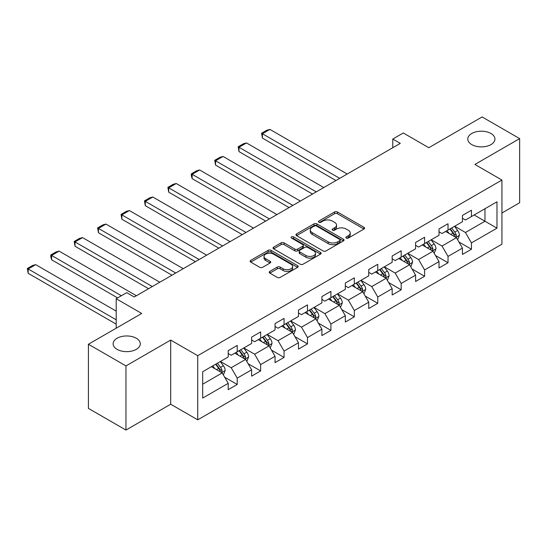 <?xml version="1.0" encoding="UTF-8"?>
<svg xmlns="http://www.w3.org/2000/svg" width="547" height="547" viewBox="0 0 547 547"><rect width="100%" height="100%" fill="white"/><g stroke="black" fill="none" stroke-linecap="round" stroke-linejoin="round"><path stroke-width="0.82" d="M346.265 238.068A1.456 0.841 0 0 0 348.33 238.068L363.987 229.029A2.085 1.203 0 0 0 364.603 228.174A2.085 1.203 0 0 0 363.987 227.326L337.465 212.01A2.085 1.203 0 0 0 334.511 212.01L318.853 221.05A1.456 0.841 0 0 0 318.429 221.644A1.456 0.841 0 0 0 318.853 222.239A1.456 0.841 0 0 0 320.918 222.239L322.942 221.07A6.667 3.85 0 0 1 332.378 221.07L334.586 222.349A6.667 3.85 0 0 1 336.542 225.07A6.667 3.85 0 0 1 334.586 227.791L332.562 228.967A1.456 0.841 0 0 0 332.132 229.562A1.456 0.841 0 0 0 332.562 230.157A1.456 0.841 0 0 0 334.627 230.157L336.651 228.988A6.667 3.85 0 0 1 346.087 228.988L348.295 230.26A6.667 3.85 0 0 1 350.251 232.988A6.667 3.85 0 0 1 348.295 235.709L346.265 236.878A1.456 0.841 0 0 0 345.841 237.473A1.456 0.841 0 0 0 346.265 238.068L346.265 236.878M136.312 338.258A13.593 7.849 0 0 0 121.502 336.555A13.593 7.849 0 0 0 113.113 343.803A13.593 7.849 0 0 0 117.092 349.355A13.593 7.849 0 0 0 131.902 351.051A13.593 7.849 0 0 0 140.292 343.803A13.593 7.849 0 0 0 136.312 338.258M490.974 133.495A13.593 7.849 0 0 0 476.163 131.793A13.593 7.849 0 0 0 467.774 139.047A13.593 7.849 0 0 0 471.753 144.593A13.593 7.849 0 0 0 486.563 146.295A13.593 7.849 0 0 0 494.953 139.047A13.593 7.849 0 0 0 490.974 133.495M269.815 271.401A2.085 1.203 0 0 0 269.199 272.256A2.085 1.203 0 0 0 269.815 273.103L277.254 277.404A2.085 1.203 0 0 0 280.201 277.404L297.595 267.36A2.085 1.203 0 0 0 298.204 266.512A2.085 1.203 0 0 0 297.595 265.657L271.066 250.341A2.085 1.203 0 0 0 268.119 250.341L250.724 260.386A2.085 1.203 0 0 0 250.116 261.234A2.085 1.203 0 0 0 250.724 262.088L259.716 267.278A2.085 1.203 0 0 0 262.663 267.278L270.109 262.977A2.085 1.203 0 0 0 270.717 262.129A2.085 1.203 0 0 0 270.109 261.275L265.651 258.704A5.573 3.22 0 0 1 264.016 256.427A5.573 3.22 0 0 1 267.456 253.452A5.573 3.22 0 0 1 273.534 254.15L290.997 264.235A5.573 3.22 0 0 1 292.631 266.512A5.573 3.22 0 0 1 289.192 269.486A5.573 3.22 0 0 1 283.114 268.789L280.201 267.107A2.085 1.203 0 0 0 277.254 267.107L269.815 271.401L269.815 273.103M501.934 212.995L519.65 202.759L519.65 138.61L482.112 116.942L428.807 147.717L403.283 132.976L392.773 139.047L400.281 143.382L134.213 296.994L126.706 292.659L116.196 298.724L116.196 328.2M125.954 365.909L125.954 430.058L170.698 404.226L170.698 340.077L125.954 365.909L88.416 344.241L141.721 313.465L116.196 298.724M170.698 340.077L197.727 355.68L501.934 180.052L501.934 244.201L197.727 419.829L197.727 355.68M519.65 138.61L474.905 164.442L501.934 180.052M323.092 250.936A2.085 1.203 0 0 0 326.039 250.936L343.434 240.899A2.085 1.203 0 0 0 344.042 240.044A2.085 1.203 0 0 0 343.434 239.196L316.904 223.88A2.085 1.203 0 0 0 313.951 223.88L296.563 233.918A2.085 1.203 0 0 0 295.954 234.772A2.085 1.203 0 0 0 296.563 235.62L323.092 250.936M292.064 238.383A1.456 0.841 0 0 1 293.541 238.588L293.541 236.858L320.515 252.427A2.085 1.203 0 0 1 321.123 253.282A2.085 1.203 0 0 1 320.515 254.129L303.12 264.174A2.085 1.203 0 0 1 300.173 264.174L273.644 248.858L273.644 247.155A2.085 1.203 0 0 0 273.035 248.003A2.085 1.203 0 0 0 273.644 248.858M273.644 247.155L281.09 242.854A2.085 1.203 0 0 1 284.037 242.854L294.792 249.07A2.085 1.203 0 0 0 297.739 249.07L302.682 246.218A2.085 1.203 0 0 0 303.291 245.364A2.085 1.203 0 0 0 302.682 244.516L291.476 238.048A1.456 0.841 0 0 1 291.052 237.453A1.456 0.841 0 0 1 291.954 236.673A1.456 0.841 0 0 1 293.541 236.858M125.954 430.058L88.416 408.39L88.416 344.241M224.68 377.225L237.213 384.459L237.213 378.134L251.634 369.813L251.634 376.138L260.639 370.941L260.639 364.61L275.052 356.288L275.052 362.613L284.064 357.417L284.064 351.085L298.477 342.764L298.477 349.095L307.489 343.892L307.489 337.561L321.903 329.239L321.903 335.571L330.908 330.367L330.908 324.043L345.328 315.715L345.328 322.046L354.333 316.843L354.333 310.518L368.746 302.197L368.746 308.522L377.758 303.318L377.758 296.994L392.172 288.672L392.172 294.997L401.183 289.801L401.183 283.469L415.597 275.148L415.597 281.473L424.602 276.276L424.602 269.945L439.022 261.623L439.022 267.955L448.027 262.751L448.027 256.42L462.441 248.099L462.441 254.43L471.452 249.227L471.452 242.902L496.977 228.161L496.977 201.809L484.963 208.742L484.963 221.227L496.977 228.161M237.213 384.459L228.208 389.662L228.208 383.338L202.684 398.072L202.684 371.721L228.208 356.979L228.208 350.654L237.213 345.451L237.213 351.783L251.634 343.454L251.634 337.13L260.639 331.926L260.639 338.258L275.052 329.937L275.052 323.605L284.064 318.402L284.064 324.733L298.477 316.412L298.477 310.081L307.489 304.884L307.489 311.209L321.903 302.888L321.903 296.556L330.908 291.36L330.908 297.684L345.328 289.363L345.328 283.038L354.333 277.835L354.333 284.16L368.746 275.838L368.746 269.514L377.758 264.31L377.758 270.642L392.172 262.314L392.172 255.989L401.183 250.786L401.183 257.117L415.597 248.796L415.597 242.465L424.602 237.261L424.602 243.593L439.022 235.272L439.022 228.94L448.027 223.744L448.027 230.068L462.441 221.747L462.441 215.415L471.452 210.219L471.452 216.544L496.977 201.809M234.813 353.164L245.624 359.406L231.21 367.728L220.4 361.492M228.208 353.512L231.21 355.249L237.213 351.783M231.21 367.728L237.213 378.134M245.624 359.406L251.634 369.813M258.239 339.646L269.049 345.889L254.635 354.21L243.825 347.967M251.634 339.988L254.635 341.725L260.639 338.258M254.635 354.21L260.639 364.61M269.049 345.889L275.052 356.288M281.657 326.121L292.474 332.364L278.054 340.685L267.244 334.443M275.052 326.47L278.054 328.2L284.064 324.733M278.054 340.685L284.064 351.085M292.474 332.364L298.477 342.764M305.082 312.597L315.892 318.839L301.479 327.161L290.669 320.918M298.477 312.946L301.479 314.675L307.489 311.209M301.479 327.161L307.489 337.561M315.892 318.839L321.903 329.239M328.508 299.072L339.318 305.315L324.904 313.636L314.094 307.393M321.903 299.421L324.904 301.151L330.908 297.684M324.904 313.636L330.908 324.043M339.318 305.315L345.328 315.715M351.933 285.548L362.743 291.79L348.33 300.112L337.52 293.869M345.328 285.896L348.33 287.633L354.333 284.16M348.33 300.112L354.333 310.518M362.743 291.79L368.746 302.197M375.351 272.023L386.168 278.266L371.748 286.587L360.938 280.351M368.746 272.372L371.748 274.109L377.758 270.642M371.748 286.587L377.758 296.994M386.168 278.266L392.172 288.672M398.777 258.505L409.587 264.741L395.173 273.069L384.363 266.827M392.172 258.847L395.173 260.584L401.183 257.117M395.173 273.069L401.183 283.469M409.587 264.741L415.597 275.148M422.202 244.981L433.012 251.223L418.599 259.545L407.788 253.302M415.597 245.323L418.599 247.059L424.602 243.593M418.599 259.545L424.602 269.945M433.012 251.223L439.022 261.623M445.627 231.456L456.437 237.699L442.024 246.02L431.214 239.777M439.022 231.805L442.024 233.535L448.027 230.068M442.024 246.02L448.027 256.42M456.437 237.699L462.441 248.099M474.153 214.985L484.963 221.227L465.442 232.496L454.632 226.253M462.441 218.28L465.442 220.01L471.452 216.544M465.442 232.496L471.452 242.902M170.698 404.226L197.727 419.829M392.773 139.047L392.773 147.717M202.684 384.199L222.198 372.931L211.388 366.688M222.198 372.931L228.208 383.338M458.912 241.986L471.452 249.227M435.487 255.511L448.027 262.751M412.069 269.035L424.602 276.276M388.643 282.56L401.183 289.801M365.218 296.084L377.758 303.318M341.793 309.609L354.333 316.843M318.375 323.127L330.908 330.367M294.949 336.651L307.489 343.892M271.524 350.176L284.064 357.417M248.099 363.7L260.639 370.941M346.853 238.273L348.295 237.439A6.667 3.85 0 0 0 350.251 234.718L350.251 232.988M336.542 225.07L336.542 226.807A6.667 3.85 0 0 1 334.586 229.528L333.144 230.362M363.96 229.043L337.465 213.74A2.085 1.203 0 0 0 334.511 213.74L319.434 222.451M343.4 240.912L316.904 225.617A2.085 1.203 0 0 0 313.951 225.617L296.59 235.641M339.749 240.646A1.456 0.841 0 0 0 340.172 240.044A1.456 0.841 0 0 0 339.749 239.449L316.46 226.007A1.456 0.841 0 0 0 314.395 226.007L312.262 227.244A6.667 3.85 0 0 0 310.306 229.966A6.667 3.85 0 0 0 312.262 232.687L328.179 241.877A6.667 3.85 0 0 0 337.608 241.877L339.749 240.646L339.749 242.376A1.456 0.841 0 0 0 340.172 241.781L340.172 240.044M310.306 229.966L310.306 231.696A6.667 3.85 0 0 0 312.262 234.424L312.262 232.687M339.749 242.376L337.608 243.613A6.667 3.85 0 0 1 328.179 243.613L312.262 234.424M273.671 248.871L281.09 244.591L281.09 242.854M303.291 245.364L303.291 247.1A2.085 1.203 0 0 1 302.682 247.948L297.739 250.799A2.085 1.203 0 0 1 294.792 250.799L284.037 244.591A2.085 1.203 0 0 0 281.09 244.591M293.541 238.588L320.487 254.143M305.958 255.511A5.573 3.22 0 0 0 312.036 256.208A5.573 3.22 0 0 0 315.475 253.234A5.573 3.22 0 0 0 313.841 250.964L307.688 247.408A2.085 1.203 0 0 0 304.741 247.408L299.804 250.259A2.085 1.203 0 0 0 299.195 251.107A2.085 1.203 0 0 0 299.804 251.962L305.958 255.511L305.958 257.247A5.573 3.22 0 0 0 312.036 257.945A5.573 3.22 0 0 0 315.475 254.97L315.475 253.234M299.195 251.107L299.195 252.844A2.085 1.203 0 0 0 299.804 253.692L299.804 251.962M305.958 257.247L299.804 253.692M292.631 266.512L292.631 268.242A5.573 3.22 0 0 1 289.192 271.216A5.573 3.22 0 0 1 283.114 270.519L280.201 268.837A2.085 1.203 0 0 0 277.254 268.837L269.842 273.124M264.016 256.427L264.016 258.163A5.573 3.22 0 0 0 265.651 260.44L265.651 258.704M270.081 262.998L265.651 260.44M297.568 267.38L271.066 252.078A2.085 1.203 0 0 0 268.119 252.078L250.752 262.102M457.62 239.75L459.412 235.251A5.627 3.248 -120 0 0 457.613 230.458L454.516 226.321M339.694 178.356L262.41 133.742L269.917 129.407L347.201 174.021M449.114 233.466L447.008 230.656M262.41 138.076L261.582 133.263L262.41 133.742L262.41 138.076L335.94 180.524M455.562 237.193L456.369 235.49A5.627 3.248 -120 0 0 454.762 232.106L451.658 227.969M450.249 228.783L453.689 233.378A2.865 1.655 60 0 1 454.208 234.246L456.369 235.49M449.86 229.008L452.957 233.145A5.627 3.248 60 0 1 454.571 236.53M261.582 133.263L266.84 130.227L269.917 129.407M434.202 253.275L435.986 248.776A5.627 3.248 -120 0 0 434.188 243.983L431.091 239.846M316.269 191.881L238.991 147.266L246.499 142.931L323.776 187.546M425.689 246.991L423.583 244.181M238.991 151.601L238.164 146.787L238.991 147.266L238.991 151.601L312.515 194.048M432.144 250.717L432.951 249.015A5.627 3.248 -120 0 0 431.337 245.63L428.239 241.494M426.831 242.307L430.263 246.895A2.865 1.655 60 0 1 430.79 247.77L432.951 249.015M426.434 242.533L429.532 246.67A5.627 3.248 60 0 1 431.145 250.054M238.164 146.787L243.415 143.752L246.499 142.931M410.776 266.799L412.561 262.3A5.627 3.248 -120 0 0 410.763 257.507L407.665 253.37M292.843 205.405L215.566 160.791L223.073 156.456L300.351 201.07M402.264 260.516L400.158 257.705M215.566 165.119L214.739 160.312L215.566 160.791L215.566 165.119L289.089 207.573M408.718 264.242L409.525 262.539A5.627 3.248 -120 0 0 407.912 259.155L404.814 255.018M403.406 255.832L406.845 260.42A2.865 1.655 60 0 1 407.365 261.295L409.525 262.539M403.009 256.058L406.113 260.194A5.627 3.248 60 0 1 407.72 263.579M214.739 160.312L219.997 157.276L223.073 156.456M387.351 280.324L389.136 275.825A5.627 3.248 -120 0 0 387.344 271.032L384.24 266.895M269.425 218.93L192.141 174.308L199.648 169.973L276.932 214.595M378.839 274.04L376.733 271.23M192.141 178.643L191.313 175.566L191.313 173.837L192.141 174.308L192.141 178.643L265.671 221.097M385.293 277.767L386.1 276.064A5.627 3.248 -120 0 0 384.486 272.68L381.389 268.543M379.98 269.356L383.42 273.944A2.865 1.655 60 0 1 383.939 274.813L386.1 276.064M379.591 269.582L382.688 273.719A5.627 3.248 60 0 1 384.302 277.103M191.313 173.837L196.571 170.801L199.648 169.973M363.926 293.848L365.717 289.349A5.627 3.248 -120 0 0 363.919 284.556L360.822 280.42M246 232.454L168.715 187.833L176.223 183.498L253.507 228.12M355.42 287.565L353.314 284.755M168.715 192.168L167.888 187.354L168.715 187.833L168.715 192.168L242.246 234.622M361.875 291.291L362.675 289.589A5.627 3.248 -120 0 0 361.068 286.204L357.964 282.067M356.555 282.881L359.994 287.469A2.865 1.655 60 0 1 360.514 288.337L362.675 289.589M356.165 283.107L359.263 287.243A5.627 3.248 60 0 1 360.876 290.628M167.888 187.354L173.146 184.325L176.223 183.498M340.507 307.366L342.292 302.867A5.627 3.248 -120 0 0 340.494 298.081L337.396 293.944M222.574 245.979L145.297 201.358L152.804 197.023L230.082 241.644M331.995 301.089L329.889 298.279M145.297 205.693L144.47 200.879L145.297 201.358L145.297 205.693L218.821 248.147M338.449 304.809L339.256 303.113A5.627 3.248 -120 0 0 337.643 299.729L334.545 295.585M333.137 296.406L336.569 300.994A2.865 1.655 60 0 1 337.096 301.862L339.256 303.113M332.74 296.631L335.837 300.768A5.627 3.248 60 0 1 337.451 304.153M144.47 200.879L149.721 197.85L152.804 197.023M317.082 320.891L318.867 316.392A5.627 3.248 -120 0 0 317.069 311.599L313.971 307.462M199.149 259.497L121.872 214.882L129.379 210.547L206.657 255.162M308.57 314.607L306.464 311.797M121.872 219.217L121.044 214.403L121.872 214.882L121.872 219.217L195.395 261.664M315.024 318.333L315.831 316.631A5.627 3.248 -120 0 0 314.217 313.246L311.12 309.11M309.711 309.923L313.151 314.518A2.865 1.655 60 0 1 313.67 315.387L315.831 316.631M309.315 310.149L312.419 314.293A5.627 3.248 60 0 1 314.026 317.67M121.044 214.403L126.302 211.368L129.379 210.547M293.657 334.415L295.442 329.916A5.627 3.248 -120 0 0 293.65 325.123L290.546 320.986M175.731 273.021L98.446 228.407L105.954 224.072L183.238 268.686M285.144 328.132L283.038 325.321M98.446 232.742L97.619 227.928L98.446 228.407L98.446 232.742L171.977 275.189M291.599 331.858L292.406 330.156A5.627 3.248 -120 0 0 290.792 326.771L287.695 322.634M286.286 323.448L289.725 328.036A2.865 1.655 60 0 1 290.245 328.911L292.406 330.156M285.896 323.674L288.994 327.81A5.627 3.248 60 0 1 290.607 331.195M97.619 227.928L102.877 224.892L105.954 224.072M270.232 347.94L272.023 343.441A5.627 3.248 -120 0 0 270.225 338.648L267.127 334.511M152.305 286.546L75.021 241.931L82.529 237.596L159.813 282.211M261.726 341.656L259.62 338.846M75.021 246.259L74.194 241.453L75.021 241.931L75.021 246.259L148.552 288.713M268.18 345.383L268.98 343.68A5.627 3.248 -120 0 0 267.374 340.296L264.269 336.159M262.861 336.973L266.3 341.56A2.865 1.655 60 0 1 266.82 342.436L268.98 343.68M262.471 337.198L265.568 341.335A5.627 3.248 60 0 1 267.182 344.719M74.194 241.453L79.452 238.417L82.529 237.596M246.813 361.464L248.598 356.965A5.627 3.248 -120 0 0 246.8 352.172L243.702 348.036M121.372 295.736L51.603 255.449L59.11 251.114L136.388 295.736M238.301 355.181L236.195 352.371M51.603 259.784L50.775 256.707L50.775 254.977L51.603 255.449L51.603 259.784L117.619 297.903M244.755 358.907L245.562 357.205A5.627 3.248 -120 0 0 243.948 353.82L240.851 349.683M239.442 350.497L242.875 355.085A2.865 1.655 60 0 1 243.401 355.953L245.562 357.205M239.046 350.723L242.143 354.859A5.627 3.248 60 0 1 243.757 358.244M50.775 254.977L56.026 251.941L59.11 251.114M223.388 374.989L225.173 370.49A5.627 3.248 -120 0 0 223.374 365.697L220.277 361.56M116.196 319.79L28.177 268.974L35.685 264.639L116.196 311.12M214.875 368.705L212.769 365.895M28.177 273.309L27.35 268.495L28.177 268.974L28.177 273.309L116.196 324.125M221.33 372.432L222.137 370.729A5.627 3.248 -120 0 0 220.523 367.345L217.426 363.208M216.017 364.022L219.456 368.61A2.865 1.655 60 0 1 219.976 369.478L222.137 370.729M215.621 364.247L218.725 368.384A5.627 3.248 60 0 1 220.332 371.769M27.35 268.495L32.608 265.466L35.685 264.639M348.295 237.439L348.295 235.709M332.562 230.157L332.562 228.967M334.586 229.528L334.586 227.791M318.853 222.239L318.853 221.05M334.511 213.74L334.511 212.01M337.465 213.74L337.465 212.01M363.987 229.029L363.987 227.326M296.563 235.62L296.563 233.918M313.951 225.617L313.951 223.88M316.904 225.617L316.904 223.88M343.434 240.899L343.434 239.196M328.179 243.613L328.179 241.877M337.608 243.613L337.608 241.877M284.037 244.591L284.037 242.854M294.792 250.799L294.792 249.07M297.739 250.799L297.739 249.07M302.682 247.948L302.682 246.218M320.515 254.129L320.515 252.427M277.254 268.837L277.254 267.107M280.201 268.837L280.201 267.107M283.114 270.519L283.114 268.789M270.109 262.977L270.109 261.275M250.724 262.088L250.724 260.386M268.119 252.078L268.119 250.341M271.066 252.078L271.066 250.341M297.595 267.36L297.595 265.657M455.883 237.377L459.371 235.36M454.762 232.106L457.613 230.458M450.755 234.417L452.957 233.145M432.458 250.902L435.945 248.885M431.337 245.63L434.188 243.983M427.337 247.941L429.532 246.67M409.033 264.427L412.527 262.41M407.912 259.155L410.763 257.507M403.912 261.466L406.113 260.194M385.608 277.944L389.102 275.934M384.486 272.68L387.344 271.032M380.486 274.991L382.688 273.719M362.189 291.469L365.676 289.452M361.068 286.204L363.919 284.556M357.061 288.515L359.263 287.243M338.764 304.994L342.251 302.976M337.643 299.729L340.494 298.081M333.643 302.033L335.837 300.768M315.339 318.518L318.833 316.501M314.217 313.246L317.069 311.599M310.217 315.557L312.419 314.293M291.913 332.043L295.407 330.026M290.792 326.771L293.65 325.123M286.792 329.082L288.994 327.81M268.495 345.567L271.982 343.55M267.374 340.296L270.225 338.648M263.367 342.607L265.568 341.335M245.07 359.085L248.557 357.075M243.948 353.82L246.8 352.172M239.948 356.131L242.143 354.859M221.644 372.61L225.138 370.599M220.523 367.345L223.374 365.697M216.523 369.656L218.725 368.384"/></g></svg>
